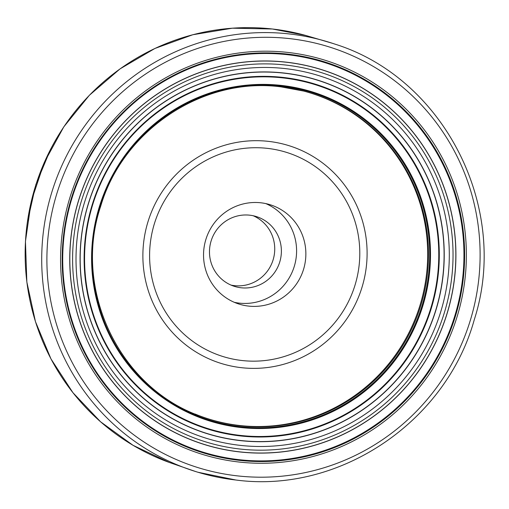<?xml version="1.0" encoding="UTF-8"?>
<svg xmlns="http://www.w3.org/2000/svg" width="509" height="509" viewBox="0 0 509 509"><rect width="100%" height="100%" fill="white"/><g stroke="black" fill="none" stroke-linecap="round" stroke-linejoin="round"><path stroke-width="0.76" d="M239.02 459.964A204.357 200.546 107.7 0 0 462.789 279.727A204.357 200.546 107.7 0 0 287.725 54.444A204.357 200.546 107.7 0 0 63.949 234.687A204.357 200.546 107.7 0 0 239.02 459.964M239.02 459.665A204.064 200.266 107.7 0 0 462.477 279.683A204.064 200.266 107.7 0 0 287.655 54.724A204.064 200.266 107.7 0 0 64.198 234.706A204.064 200.266 107.7 0 0 239.02 459.665M239.764 449.002A193.484 189.876 107.7 0 0 451.636 278.353A193.484 189.876 107.7 0 0 285.88 65.057A193.484 189.876 107.7 0 0 74.009 235.705A193.484 189.876 107.7 0 0 239.764 449.002M197.517 415.026A170.738 167.556 107.7 0 0 239.484 425.479A170.738 167.556 107.7 0 0 424.818 285.594A170.738 167.556 107.7 0 0 301.093 90.411M248.5 306.081A52.045 51.078 107.7 0 0 304.656 265.119A52.045 51.078 107.7 0 0 270.521 204.853A52.045 51.078 107.7 0 0 260.901 202.798A52.045 51.078 107.7 0 0 204.745 243.76A52.045 51.078 107.7 0 0 238.88 304.026A52.045 51.078 107.7 0 0 248.5 306.081M234.318 302.321A52.045 51.078 107.7 0 0 239.224 303.122A52.045 51.078 107.7 0 0 294.8 264.572A52.045 51.078 107.7 0 0 265.813 203.6M241.069 287.77A36.572 35.891 107.7 0 0 280.535 258.986A36.572 35.891 107.7 0 0 256.549 216.637A36.572 35.891 107.7 0 0 249.785 215.192A36.572 35.891 107.7 0 0 210.325 243.976A36.572 35.891 107.7 0 0 234.312 286.325A36.572 35.891 107.7 0 0 241.069 287.77M231.041 285.097A36.572 35.891 107.7 0 0 234.42 285.644A36.572 35.891 107.7 0 0 273.467 258.591A36.572 35.891 107.7 0 0 253.17 215.74M305.375 35.35A224.31 220.13 107.7 0 0 272.391 29A224.31 220.13 107.7 0 0 31.361 201.138A224.31 220.13 107.7 0 0 169.122 462.395L132.989 445.28L100.559 421.776L72.921 392.668L50.97 358.909L35.445 321.612L26.843 282.005L25.45 241.4L31.316 201.131L44.245 162.524L63.803 126.843L89.361 95.278L120.073 68.861L154.921 48.463L192.765 34.752L232.346 28.192L272.379 28.994L305.375 35.35M334.572 44.003A224.787 220.594 107.7 0 0 332.708 43.386A224.787 220.594 107.7 0 0 289.481 33.957A224.787 220.594 107.7 0 0 46.745 211.744A224.787 220.594 107.7 0 0 196.06 471.671A224.787 220.594 107.7 0 0 197.937 472.244A224.787 220.594 107.7 0 0 235.909 480.019C339.338 493.775 445.967 422.018 474.267 319.735C510.317 208.346 444.389 78.138 334.572 44.003M237.245 475.858A220.333 216.23 107.7 0 0 478.517 281.528A220.333 216.23 107.7 0 0 289.761 38.633A220.333 216.23 107.7 0 0 48.489 232.963A220.333 216.23 107.7 0 0 237.245 475.858M238.88 462.013A206.387 202.544 107.7 0 0 464.876 279.982A206.387 202.544 107.7 0 0 288.069 52.459A206.387 202.544 107.7 0 0 62.066 234.49A206.387 202.544 107.7 0 0 238.88 462.013M239.014 460.301A204.682 200.87 107.7 0 0 463.145 279.772A204.682 200.87 107.7 0 0 287.795 54.132A204.682 200.87 107.7 0 0 63.663 234.655A204.682 200.87 107.7 0 0 239.014 460.301M239.421 451.909A196.41 192.752 107.7 0 0 454.499 278.678A196.41 192.752 107.7 0 0 286.236 62.155A196.41 192.752 107.7 0 0 71.158 235.387A196.41 192.752 107.7 0 0 239.421 451.909M239.434 451.82A196.321 192.663 107.7 0 0 454.41 278.665A196.321 192.663 107.7 0 0 286.223 62.238A196.321 192.663 107.7 0 0 71.247 235.393A196.321 192.663 107.7 0 0 239.434 451.82M240.038 445.35A189.857 186.313 107.7 0 0 447.926 277.901A189.857 186.313 107.7 0 0 285.282 68.607A189.857 186.313 107.7 0 0 77.387 236.055A189.857 186.313 107.7 0 0 240.038 445.35M240.083 440.584A185.219 181.764 107.7 0 0 442.894 277.227A185.219 181.764 107.7 0 0 284.226 73.048A185.219 181.764 107.7 0 0 81.408 236.405A185.219 181.764 107.7 0 0 240.083 440.584M240.083 440.45A185.085 181.637 107.7 0 0 442.754 277.208A185.085 181.637 107.7 0 0 284.194 73.169A185.085 181.637 107.7 0 0 81.523 236.411A185.085 181.637 107.7 0 0 240.083 440.45M240.184 435.908A180.644 177.272 107.7 0 0 437.988 276.584A180.644 177.272 107.7 0 0 283.239 77.444A180.644 177.272 107.7 0 0 85.429 236.768A180.644 177.272 107.7 0 0 240.184 435.908M240.197 435.602A180.345 176.986 107.7 0 0 437.676 276.54A180.345 176.986 107.7 0 0 283.176 77.731A180.345 176.986 107.7 0 0 85.697 236.793A180.345 176.986 107.7 0 0 240.197 435.602M240.203 435.399A180.141 176.788 107.7 0 0 437.466 276.514A180.141 176.788 107.7 0 0 283.138 77.928A180.141 176.788 107.7 0 0 85.875 236.812A180.141 176.788 107.7 0 0 240.203 435.399M240.496 427.484A172.366 169.153 107.7 0 0 429.246 275.458A172.366 169.153 107.7 0 0 281.579 85.442A172.366 169.153 107.7 0 0 92.835 237.468A172.366 169.153 107.7 0 0 240.496 427.484M240.509 427.032A171.927 168.721 107.7 0 0 428.769 275.394A171.927 168.721 107.7 0 0 281.483 85.862A171.927 168.721 107.7 0 0 93.217 237.499A171.927 168.721 107.7 0 0 240.509 427.032M240.502 426.752A171.66 168.46 107.7 0 0 428.47 275.35A171.66 168.46 107.7 0 0 281.413 86.116A171.66 168.46 107.7 0 0 93.446 237.518A171.66 168.46 107.7 0 0 240.502 426.752M195.119 414.04A170.795 167.614 107.7 0 0 197.829 415.147A170.795 167.614 107.7 0 0 200.152 416.05A170.795 167.614 107.7 0 0 240.242 425.785A170.795 167.614 107.7 0 0 425.454 286.86A170.795 167.614 107.7 0 0 303.828 91.098A170.795 167.614 107.7 0 0 301.411 90.487A170.795 167.614 107.7 0 0 280.981 86.861L303.828 91.098M241.4 367.683A114.041 111.916 107.7 0 0 366.276 267.098A114.041 111.916 107.7 0 0 268.58 141.381A114.041 111.916 107.7 0 0 143.703 241.96A114.041 111.916 107.7 0 0 241.4 367.683M241.96 360.512A106.909 104.918 107.7 0 0 359.023 266.22A106.909 104.918 107.7 0 0 267.441 148.367A106.909 104.918 107.7 0 0 150.371 242.659A106.909 104.918 107.7 0 0 241.96 360.512M305.336 35.337L332.708 43.386M169.09 462.382L196.06 471.671M235.934 480.025L197.937 472.244M280.962 86.861C203.415 76.585 123.223 129.61 100.731 206.113C72.52 289.131 119.081 387.394 200.152 416.05M197.829 415.147L197.244 414.918M27.321 222.287L35.846 184.614L50.715 148.959"/></g></svg>
